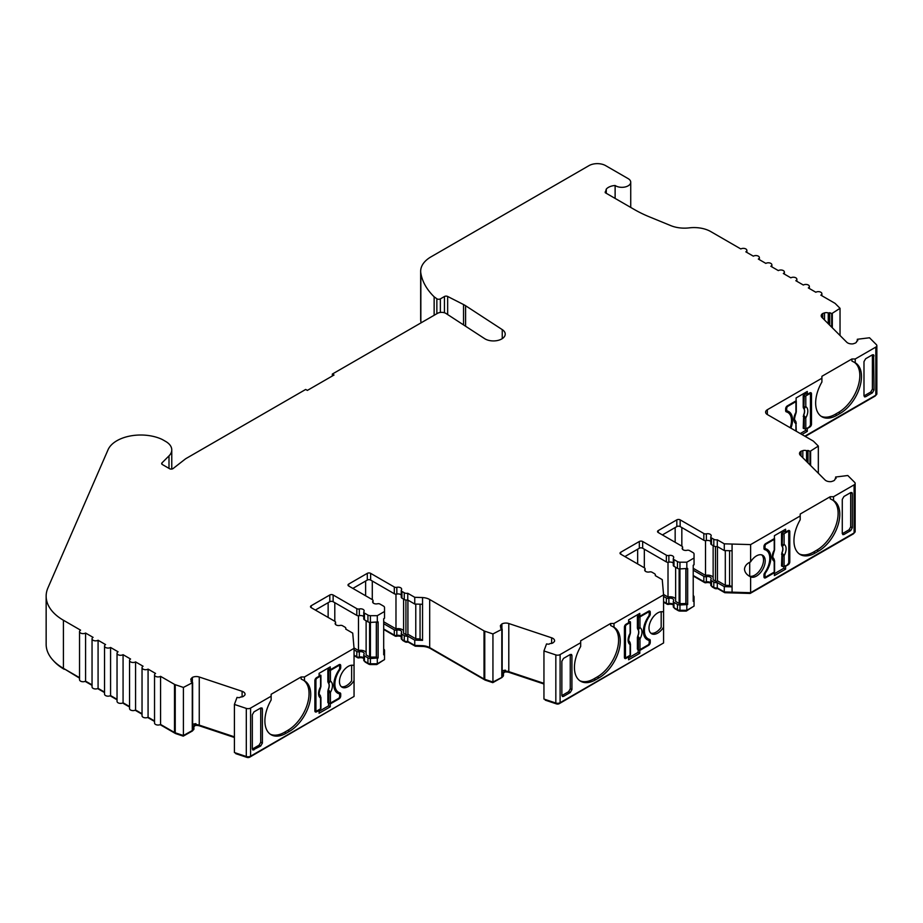 <?xml version="1.0" encoding="UTF-8"?>
<svg xmlns="http://www.w3.org/2000/svg" width="923" height="923" viewBox="0 0 923 923"><rect width="100%" height="100%" fill="white"/><g stroke="black" fill="none" stroke-linecap="round" stroke-linejoin="round"><path stroke-width="1.38" d="M831.704 327.18L831.704 313.647L840.034 308.317L835.315 303.598A3.53 2.042 0 0 0 834.75 303.171L820.835 295.141A3.53 2.042 0 0 0 821.862 293.699A3.53 2.042 0 0 0 820.835 292.245A3.53 2.042 0 0 0 815.828 292.245L808.329 287.918A3.53 2.042 0 0 0 809.367 286.476A3.53 2.042 0 0 0 808.329 285.034A3.53 2.042 0 0 0 803.333 285.034L795.834 280.707A3.53 2.042 0 0 0 796.872 279.265A3.53 2.042 0 0 0 795.834 277.823A3.53 2.042 0 0 0 790.838 277.823L783.339 273.485A3.53 2.042 0 0 0 784.365 272.043A3.53 2.042 0 0 0 783.339 270.601A3.53 2.042 0 0 0 778.331 270.601L770.832 266.274A3.53 2.042 0 0 0 771.87 264.832A3.53 2.042 0 0 0 770.832 263.39A3.53 2.042 0 0 0 765.836 263.39L758.337 259.051A3.53 2.042 0 0 0 759.375 257.609A3.53 2.042 0 0 0 758.337 256.167A3.53 2.042 0 0 0 753.341 256.167L745.842 251.841A3.53 2.042 0 0 0 746.869 250.398A3.53 2.042 0 0 0 745.842 248.956A3.53 2.042 0 0 0 740.834 248.956L710.722 231.558A23.571 13.603 0 0 0 689.25 227.866A23.571 13.603 0 0 1 670.79 225.627L649.296 216.813A117.832 68.037 0 0 1 634.263 209.475L605.269 192.722L606.273 189.134L606.273 193.311M192.365 682.489L192.365 677.424L191.326 678.463A3.53 2.042 0 0 0 190.853 679.49A3.53 2.042 0 0 0 191.453 680.62L191.038 681.486A5.896 3.404 0 0 0 192.63 682.616L183.4 687.427L175.232 684.693A3.53 2.042 0 0 1 174.493 684.37L160.567 676.34A3.53 2.042 0 0 1 156.714 676.778A3.53 2.042 0 0 1 154.533 674.886A3.53 2.042 0 0 1 155.572 673.444L148.072 669.117A3.53 2.042 0 0 1 144.219 669.556A3.53 2.042 0 0 1 142.038 667.675A3.53 2.042 0 0 1 143.077 666.233L135.577 661.906A3.53 2.042 0 0 1 131.724 662.345A3.53 2.042 0 0 1 129.543 660.464A3.53 2.042 0 0 1 130.57 659.022L123.071 654.684A3.53 2.042 0 0 1 119.217 655.134A3.53 2.042 0 0 1 117.036 653.242A3.53 2.042 0 0 1 118.075 651.8L110.575 647.473A3.53 2.042 0 0 1 106.722 647.911A3.53 2.042 0 0 1 104.541 646.031A3.53 2.042 0 0 1 105.58 644.589L98.08 640.25A3.53 2.042 0 0 1 94.227 640.7A3.53 2.042 0 0 1 92.046 638.808A3.53 2.042 0 0 1 93.073 637.366L85.574 633.04A3.53 2.042 0 0 1 81.72 633.478A3.53 2.042 0 0 1 79.54 631.597A3.53 2.042 0 0 1 80.578 630.155L63.41 620.244A58.922 34.013 0 0 1 46.15 596.189A58.922 34.013 0 0 1 47.927 587.893L108.06 449.732A33.713 19.464 0 0 1 161.052 438.933A20.664 11.93 0 0 1 163.221 440.029L165.713 441.471A20.664 11.93 0 0 1 171.77 449.905A20.664 11.93 0 0 1 169.001 455.87L161.975 462.896A2.354 1.361 0 0 0 161.663 463.577A2.354 1.361 0 0 0 162.356 464.534L169.555 468.699A2.354 1.361 0 0 0 173.109 468.538L185.142 459.146A11.78 6.807 0 0 1 186.284 458.385L305.686 389.448L307.359 390.406L334.022 375.015L332.349 374.057L437.467 313.359A5.896 3.404 180 0 1 446.051 313.508L484.621 338.637A11.78 6.807 0 0 0 485.106 338.937A11.78 6.807 0 0 0 497.947 340.414A11.78 6.807 0 0 0 505.216 334.126A11.78 6.807 0 0 0 502.25 329.615L465.596 305.732A23.571 13.603 0 0 0 464.615 305.132A23.571 13.603 0 0 0 463.542 304.544L463.542 324.908M440.363 312.447L440.363 298.879A2.354 1.361 180 0 1 437.029 298.879A2.354 1.361 180 0 1 436.856 298.764L434.145 296.802A98.98 57.145 180 0 1 420.842 273.22A35.351 20.41 0 0 1 420.669 271.258L420.669 319.37A35.351 20.41 180 0 0 420.842 321.331A98.98 57.145 0 0 0 421.119 322.808M662.391 534.925L676.824 526.583A2.354 1.361 180 0 1 680.159 526.583L703.845 540.255A2.354 1.361 0 0 0 706.372 540.566A3.53 2.042 180 0 1 710.156 541.016A3.53 2.042 180 0 1 710.791 541.513M749.88 576.494L750.63 576.898C746.834 574.983 744.792 572.422 744.492 569.191C744.792 565.972 746.834 563.526 750.63 561.842A12.368 7.142 120 0 1 762.652 555.288A12.368 7.142 120 0 1 765.213 560.953A12.368 7.142 120 0 1 760.033 573.16A12.368 7.142 120 0 1 750.63 576.898L750.63 592.704L732.077 592.162L732.077 544.051L724.278 543.82L717.286 539.793A3.53 2.042 180 0 1 713.802 539.274L711.483 537.936A2.354 1.361 0 0 1 710.791 536.967A2.354 1.361 0 0 1 710.952 536.471A3.53 2.042 0 0 0 711.195 535.732A3.53 2.042 0 0 0 710.156 534.279A3.53 2.042 0 0 0 706.372 533.829L706.372 540.566M725.305 550.593L725.305 585.309L729.597 585.436L732.077 586.866L724.278 586.636L717.286 582.609A3.53 2.042 180 0 1 713.802 582.09L711.483 580.752A2.354 1.361 180 0 1 710.791 579.782A2.354 1.361 180 0 1 710.952 579.286A3.53 2.042 0 0 0 711.195 578.548A3.53 2.042 0 0 0 710.156 577.094A3.53 2.042 0 0 0 706.372 576.644L706.372 581.928A3.53 2.042 180 0 1 710.156 582.39A3.53 2.042 180 0 1 710.791 582.886M673.294 563.157A3.53 2.042 0 0 0 672.659 562.661A3.53 2.042 0 0 0 668.875 562.211A2.354 1.361 180 0 1 666.348 561.911L642.662 548.239A2.354 1.361 0 0 0 639.327 548.239L624.894 556.569M706.372 533.829A2.354 1.361 0 0 1 703.845 533.517L680.159 519.857A2.354 1.361 0 0 0 676.824 519.857L658.226 530.598A2.354 1.361 0 0 0 657.534 531.556A2.354 1.361 0 0 0 658.226 532.513L681.901 546.185A2.354 1.361 0 0 1 682.593 547.154A2.354 1.361 0 0 1 682.432 547.651A3.53 2.042 0 0 0 682.189 548.389A3.53 2.042 0 0 0 687.012 550.293A2.354 1.361 0 0 1 689.539 550.593L693.023 552.6A3.53 2.042 0 0 1 694.05 554.054L694.05 558.011L686.827 562.188L679.963 562.188A3.53 2.042 0 0 1 677.459 561.588L673.986 559.58A2.354 1.361 0 0 1 673.294 558.623A2.354 1.361 0 0 1 673.455 558.115A3.53 2.042 0 0 0 673.698 557.377A3.53 2.042 0 0 0 672.659 555.934A3.53 2.042 0 0 0 668.875 555.473L668.875 562.211M663.579 596.385L666.348 597.989A2.354 1.361 0 0 0 668.875 598.289L668.875 603.584A3.53 2.042 180 0 1 672.659 604.034A3.53 2.042 180 0 1 673.294 604.53M668.875 598.289A3.53 2.042 180 0 1 672.659 598.75A3.53 2.042 180 0 1 673.698 600.192A3.53 2.042 180 0 1 673.455 600.931A2.354 1.361 0 0 0 673.294 601.427A2.354 1.361 0 0 0 673.986 602.396L677.459 604.403A3.53 2.042 0 0 0 679.963 605.003L687.658 604.519L685.997 603.561L685.997 568.926M352.851 588.413L367.296 580.071A2.354 1.361 180 0 1 370.631 580.071L394.306 593.743A2.354 1.361 0 0 0 396.832 594.054A3.53 2.042 180 0 1 400.628 594.504A3.53 2.042 180 0 1 401.251 595M501.904 629.001L501.904 623.936L500.866 624.986A3.53 2.042 0 0 0 500.381 626.002A3.53 2.042 0 0 0 500.981 627.132L500.578 627.998A5.896 3.404 0 0 0 502.17 629.128L492.94 633.939L484.76 631.205A3.53 2.042 0 0 1 484.033 630.882L429.68 599.512A11.78 6.807 0 0 0 422.561 597.55L414.75 597.308L407.758 593.281A3.53 2.042 180 0 1 404.262 592.762L401.943 591.424A2.354 1.361 0 0 1 401.251 590.455A2.354 1.361 0 0 1 401.413 589.959A3.53 2.042 0 0 0 401.655 589.209A3.53 2.042 0 0 0 400.628 587.766A3.53 2.042 0 0 0 396.832 587.316L396.832 594.054M415.777 604.08L415.777 638.797L420.057 638.924L422.549 640.354L414.75 640.124L407.758 636.097A3.53 2.042 180 0 1 404.262 635.578L401.943 634.239A2.354 1.361 180 0 1 401.251 633.27A2.354 1.361 180 0 1 401.413 632.774A3.53 2.042 0 0 0 401.655 632.024A3.53 2.042 0 0 0 400.628 630.582A3.53 2.042 0 0 0 396.832 630.132L396.832 635.416A3.53 2.042 180 0 1 400.628 635.878A3.53 2.042 180 0 1 401.251 636.374M354.051 649.873L356.809 651.476A2.354 1.361 0 0 0 359.335 651.776L359.335 657.072A3.53 2.042 180 0 1 363.131 657.522A3.53 2.042 180 0 1 363.754 658.018M359.335 651.776A3.53 2.042 180 0 1 363.131 652.238A3.53 2.042 180 0 1 364.17 653.68A3.53 2.042 180 0 1 363.916 654.419A2.354 1.361 0 0 0 363.754 654.915A2.354 1.361 0 0 0 364.447 655.884L367.931 657.891A3.53 2.042 0 0 0 370.423 658.491L378.13 658.007L376.457 657.049L376.457 622.414M363.754 616.645A3.53 2.042 0 0 0 363.131 616.149A3.53 2.042 0 0 0 359.335 615.699A2.354 1.361 180 0 1 356.809 615.387L333.134 601.727A2.354 1.361 0 0 0 329.799 601.727L315.366 610.057M396.832 587.316A2.354 1.361 0 0 1 394.306 587.005L370.631 573.345A2.354 1.361 0 0 0 367.296 573.345L348.686 584.086A2.354 1.361 0 0 0 348.006 585.044A2.354 1.361 0 0 0 348.686 586.001L372.373 599.673A2.354 1.361 0 0 1 373.054 600.642A2.354 1.361 0 0 1 372.892 601.138A3.53 2.042 0 0 0 372.65 601.877A3.53 2.042 0 0 0 377.484 603.78A2.354 1.361 0 0 1 380.011 604.08L383.483 606.088A3.53 2.042 0 0 1 384.522 607.53L384.522 611.499L377.299 615.676L370.423 615.676A3.53 2.042 0 0 1 367.931 615.076L364.447 613.068A2.354 1.361 0 0 1 363.754 612.099A2.354 1.361 0 0 1 363.916 611.603A3.53 2.042 0 0 0 364.17 610.864A3.53 2.042 0 0 0 363.131 609.422A3.53 2.042 0 0 0 359.335 608.961L359.335 615.699M831.704 313.647A5.896 3.404 0 0 0 831.265 313.37A5.896 3.404 0 0 0 829.742 312.735L828.254 312.966A3.53 2.042 0 0 0 824.527 312.897L822.728 313.497L822.728 318.193M854.144 362.162A30.044 17.352 -60 0 1 859.821 375.58A30.044 17.352 -60 0 1 838.569 412.373L835.234 414.3L836.907 415.269L840.23 413.342A30.044 17.352 120 0 0 861.482 376.538A30.044 17.352 120 0 0 855.263 362.785A30.044 17.352 120 0 0 855.229 362.774L851.906 361.043L851.906 358.978L821.908 376.296L821.908 378.222L767.336 409.731A5.896 3.404 0 0 0 765.617 412.131A5.896 3.404 0 0 0 767.336 414.542L813.048 440.929A3.53 2.042 0 0 1 813.613 441.356L818.332 446.074L818.332 473.257M818.332 446.074L810.002 451.405L810.002 464.927M810.002 451.405A5.896 3.404 0 0 0 809.563 451.116A5.896 3.404 0 0 0 808.04 450.482L806.552 450.712A3.53 2.042 0 0 0 802.825 450.643L801.014 451.243L801.014 455.95M832.442 499.908A30.044 17.352 -60 0 1 838.119 513.326A30.044 17.352 -60 0 1 816.878 550.12L813.544 552.046L815.205 553.015L818.539 551.089A30.044 17.352 120 0 0 839.792 514.284A30.044 17.352 120 0 0 833.561 500.531A30.044 17.352 120 0 0 833.538 500.52L830.204 498.789L830.204 496.724L800.206 514.042L800.206 515.969L750.63 544.593L750.63 561.842M612.918 626.659A30.044 17.352 -60 0 1 616.818 650.9A30.044 17.352 -60 0 1 597.343 676.871L599.004 677.84L595.67 679.755A30.044 17.352 -60 0 1 580.648 681.243A30.044 17.352 -60 0 1 574.429 667.491A30.044 17.352 -60 0 1 580.671 646.504L580.671 642.72L560.099 654.592L560.099 702.703A3.53 2.042 180 0 1 555.831 703.026L543.947 699.057L543.947 650.957L555.831 654.915A3.53 2.042 0 0 0 560.099 654.592M597.343 676.871L594.008 678.797A30.044 17.352 -60 0 1 579.84 680.724M543.947 650.957L546.543 643.919A5.896 3.404 0 0 0 549.035 644.15L550.12 643.516A3.53 2.042 0 0 0 553.419 642.5L554.458 641.462A5.896 3.404 0 0 0 554.585 640.747A5.896 3.404 0 0 0 552.865 638.347A5.896 3.404 0 0 0 551.642 637.805L551.642 643.377M303.379 680.147A30.044 17.352 -60 0 1 307.278 704.387A30.044 17.352 -60 0 1 287.803 730.358L289.476 731.328L286.142 733.243A30.044 17.352 -60 0 1 271.108 734.731A30.044 17.352 -60 0 1 264.889 720.978A30.044 17.352 -60 0 1 271.143 699.992L271.143 694.281L271.143 696.207L250.571 708.079L250.571 756.191A3.53 2.042 180 0 1 246.303 756.514L234.407 752.545L234.407 704.445L246.303 708.403A3.53 2.042 0 0 0 250.571 708.079M287.803 730.358L284.469 732.285A30.044 17.352 -60 0 1 270.301 734.212M234.407 704.445L237.015 697.407A5.896 3.404 0 0 0 239.507 697.638L240.591 697.003A3.53 2.042 0 0 0 243.88 695.988L244.93 694.95A5.896 3.404 0 0 0 245.057 694.234A5.896 3.404 0 0 0 243.326 691.835A5.896 3.404 0 0 0 242.103 691.292L242.103 696.865M339.399 669.163L340.033 669.533A17.675 10.211 120 0 0 334.887 684.174A17.675 10.211 120 0 0 338.545 692.273A17.675 10.211 120 0 0 340.033 692.873A2.354 1.361 120 0 1 340.229 692.954A2.354 1.361 120 0 1 340.714 694.038L340.714 695.965L339.676 695.365M289.476 731.328A30.044 17.352 120 0 0 309.101 704.837A30.044 17.352 120 0 0 304.498 680.759L301.14 679.028L301.14 676.963L304.475 676.963L354.051 648.338L354.051 696.45L250.571 756.191M354.051 665.587A12.368 7.142 120 0 0 344.648 669.325A12.368 7.142 120 0 0 339.468 681.532A12.368 7.142 120 0 0 342.029 687.197A12.368 7.142 120 0 0 354.051 680.643M351.64 665.206L351.64 680.793A12.368 7.142 -60 0 1 341.256 686.62M764.279 549.393L764.648 549.6A17.675 10.211 -60 0 1 766.136 550.212A17.675 10.211 -60 0 1 769.794 558.3A17.675 10.211 -60 0 1 764.648 572.941A2.354 1.361 -60 0 0 763.967 574.902L763.967 576.829L764.694 576.402M761.763 554.896A12.368 7.142 -60 0 1 763.54 559.984A12.368 7.142 -60 0 1 758.798 571.718A12.368 7.142 -60 0 1 749.707 576.194L748.703 575.744M648.927 615.676L649.561 616.045A17.675 10.211 120 0 0 644.416 630.686A17.675 10.211 120 0 0 648.073 638.785A17.675 10.211 120 0 0 649.561 639.385A2.354 1.361 120 0 1 649.757 639.466A2.354 1.361 120 0 1 650.254 640.55L650.254 642.477L649.204 641.877M599.004 677.84A30.044 17.352 120 0 0 618.641 651.35A30.044 17.352 120 0 0 614.026 627.271A30.044 17.352 120 0 0 614.003 627.259L610.668 625.54L610.668 623.475L614.003 623.475L663.579 594.85L663.579 642.962L560.099 702.703M663.579 612.099A12.368 7.142 120 0 0 654.176 615.837A12.368 7.142 120 0 0 648.996 628.044A12.368 7.142 120 0 0 651.557 633.709A12.368 7.142 120 0 0 663.579 627.155M661.18 611.718L661.18 627.305A12.368 7.142 -60 0 1 650.784 633.132M785.981 411.646L786.35 411.854A17.675 10.211 -60 0 1 787.827 412.466A17.675 10.211 -60 0 1 791.496 420.553A17.675 10.211 -60 0 1 790.192 427.73M366.119 620.764L366.119 654.915L369.592 656.934A1.177 0.681 0 0 0 370.423 657.13L376.457 657.049M358.482 615.791L358.482 650.507A5.896 3.404 180 0 1 364.793 651.269A5.896 3.404 180 0 1 366.119 652.434M403.605 599.119L403.605 633.27L405.935 634.609A1.177 0.681 0 0 0 407.92 634.263L415.777 638.797M395.979 594.147L395.979 628.863A5.896 3.404 180 0 1 402.29 629.624A5.896 3.404 180 0 1 403.605 630.79M675.648 567.276L675.648 601.427L679.132 603.446A1.177 0.681 0 0 0 679.963 603.642L685.997 603.561M668.01 562.303L668.01 597.019A5.896 3.404 180 0 1 674.332 597.781A5.896 3.404 180 0 1 675.648 598.946M713.144 545.631L713.144 579.782L715.463 581.121A1.177 0.681 0 0 0 717.459 580.775L725.305 585.309M705.507 540.659L705.507 575.375A5.896 3.404 180 0 1 711.829 576.137A5.896 3.404 180 0 1 713.144 577.302M328.842 681.139L328.842 670.421L327.861 669.948L327.861 681.716L328.542 682.028L328.842 681.139A1.177 0.681 0 0 0 330.434 681.093A9.818 5.665 -60 0 1 330.434 692.388L330.434 703.095L338.418 698.492A1.765 1.015 120 0 0 339.676 696.323L339.676 694.881A2.354 1.361 120 0 0 339.191 693.808A2.354 1.361 120 0 0 339.006 693.727A18.264 10.545 -60 0 1 337.622 693.138A18.264 10.545 -60 0 1 339.006 669.867A2.354 1.361 120 0 0 339.676 667.94L339.676 666.498A1.765 1.015 120 0 0 339.306 665.691A1.765 1.015 120 0 0 338.418 665.771L337.795 665.414M329.373 690.865L328.323 689.7L328.542 691.246L329.373 690.865L330.434 692.388A1.177 0.681 180 0 1 328.842 692.423L327.861 690.889L328.323 689.7A7.476 4.315 120 0 0 328.323 682.72L327.861 681.716M328.842 670.421A1.177 0.681 0 0 0 330.434 670.386L330.434 681.093L329.373 682.559L328.323 682.72L328.542 682.028A1.177 0.911 47.9 0 0 329.373 682.559M328.161 689.619A7.453 4.303 120 0 0 328.161 682.651M330.434 670.386L338.418 665.771M327.861 690.889L327.861 702.657L328.842 703.141L328.842 692.423M337.668 692.954A2.354 1.361 120 0 0 337.518 692.838A2.354 1.361 120 0 0 337.345 692.769A18.264 10.545 120 0 1 336.826 692.596M330.434 703.095A1.177 0.681 180 0 1 328.842 703.141M327.861 669.948L329.223 669.163M319.093 675.013L320.65 675.163A1.177 0.681 0 0 1 320.581 676.074L317.177 678.047A1.765 1.015 120 0 0 315.931 680.205L315.931 710.029A1.765 1.015 120 0 0 316.289 710.848A1.765 1.015 120 0 0 317.177 710.756L320.581 708.795L320.523 695.977L319.658 694.707M320.65 707.872A1.177 0.681 180 0 1 320.581 708.795M320.927 686.308L320.65 687.554C319.023 692.365 318.781 694.823 319.9 694.927L320.927 697.603A1.177 0.681 180 0 1 320.581 698.076A9.818 5.665 -60 0 1 320.581 686.793L320.523 687.67L320.581 686.793A1.177 0.681 0 0 0 320.927 686.308L320.927 675.601M320.696 697.2A1.177 0.681 180 0 1 320.927 697.603L320.927 708.31M638.381 627.652L638.381 616.933L637.401 616.46L637.401 628.228L638.081 628.54L638.381 627.652A1.177 0.681 0 0 0 639.974 627.605A9.818 5.665 -60 0 1 639.974 638.901L639.974 649.607L647.958 645.004A1.765 1.015 120 0 0 649.204 642.835L649.204 641.393A2.354 1.361 120 0 0 648.719 640.32A2.354 1.361 120 0 0 648.546 640.239A18.264 10.545 -60 0 1 647.161 639.651A18.264 10.545 -60 0 1 648.546 616.379A2.354 1.361 120 0 0 649.204 614.453L649.204 613.01A1.765 1.015 120 0 0 648.846 612.203A1.765 1.015 120 0 0 647.958 612.284L647.335 611.926M638.912 637.378L637.851 636.212L638.081 637.758L638.912 637.378L639.974 638.901A1.177 0.681 180 0 1 638.381 638.935L637.401 637.401L637.851 636.212A7.476 4.315 120 0 0 637.851 629.232L637.401 628.228M638.381 616.933A1.177 0.681 0 0 0 639.974 616.899L639.974 627.605L638.912 629.071L637.851 629.232L638.081 628.54A1.177 0.911 47.9 0 0 638.912 629.071M637.701 636.132A7.453 4.303 120 0 0 637.701 629.163M639.974 616.899L647.958 612.284M637.401 637.401L637.401 649.169L638.381 649.654L638.381 638.935M647.208 639.466A2.354 1.361 120 0 0 647.058 639.351A2.354 1.361 120 0 0 646.873 639.281A18.264 10.545 120 0 1 646.365 639.108M639.974 649.607A1.177 0.681 180 0 1 638.381 649.654M637.401 616.46L638.762 615.676M628.621 621.525L630.178 621.675A1.177 0.681 0 0 1 630.109 622.587L626.705 624.559A1.765 1.015 120 0 0 625.459 626.717L625.459 656.541A1.765 1.015 120 0 0 625.829 657.361A1.765 1.015 120 0 0 626.705 657.268L630.109 655.307L630.063 642.489L629.186 641.22M630.178 654.384A1.177 0.681 180 0 1 630.109 655.307M630.455 632.82L630.19 634.066C628.563 638.878 628.309 641.335 629.428 641.439L630.455 644.116A1.177 0.681 180 0 1 630.109 644.589A9.818 5.665 -60 0 1 630.109 633.305L630.063 634.182L630.109 633.305A1.177 0.681 0 0 0 630.455 632.82L630.455 622.114M630.224 643.712A1.177 0.681 180 0 1 630.455 644.116L630.455 654.822M786.35 411.854A2.354 1.361 -60 0 1 786.142 411.773A2.354 1.361 -60 0 1 785.658 410.7L785.658 408.774A2.354 1.361 -60 0 1 787.319 405.889L787.954 406.247A1.765 1.015 120 0 0 786.696 408.404L786.696 409.858A2.354 1.361 120 0 0 787.192 410.931A2.354 1.361 120 0 0 787.365 411.012A18.264 10.545 -60 0 1 788.75 411.589A18.264 10.545 -60 0 1 790.907 428.145M796.053 422.757A1.177 0.681 180 0 1 795.938 423.634A9.818 5.665 -60 0 1 795.938 412.35A1.177 0.681 0 0 0 796.284 411.866L796.007 413.112C794.38 417.923 794.138 420.38 795.257 420.473L795.015 420.253M795.938 412.35L795.938 401.632A1.177 0.681 0 0 0 796.111 400.801L787.319 405.889M795.938 431.053L795.88 421.534M795.868 421.476L796.284 431.249M787.954 406.247L795.938 401.632M787.192 410.931L785.658 410.043A2.354 1.361 120 0 0 785.704 410.043L787.031 410.816M790.4 415.281A18.264 10.545 120 0 0 787.873 411.173M805.617 428.745L805.617 430.441L807.279 431.41L807.279 428.514L809.817 427.049L805.791 428.653A1.177 0.681 180 0 1 804.198 428.699L803.218 428.214L803.679 415.258A7.476 4.315 120 0 0 803.679 408.278L803.518 408.197A7.453 4.303 120 0 1 803.518 415.177M803.218 395.506L803.218 407.274L803.898 407.585L804.198 395.979L803.218 395.506L806.24 393.763M804.198 395.979A1.177 0.681 0 0 0 805.791 395.944L809.194 393.983L808.571 393.613M804.198 406.697A1.177 0.681 0 0 0 805.791 406.651A9.818 5.665 -60 0 1 805.791 417.946A1.177 0.681 180 0 1 804.198 417.981L803.679 415.258L804.729 416.423L803.218 416.446M803.218 407.274L803.518 408.197M803.898 407.585L803.679 408.278L804.729 408.116A1.177 0.911 47.9 0 1 803.898 407.585M809.194 426.691A1.765 1.015 120 0 0 810.452 424.522L810.452 394.698A1.765 1.015 120 0 0 810.082 393.89A1.765 1.015 120 0 0 809.194 393.983M805.791 428.653L805.791 417.946L804.729 416.423M805.791 395.944L805.791 406.651L804.729 408.116M766.252 543.993L774.235 539.378A1.177 0.681 0 0 0 774.409 538.547L765.629 543.635L766.252 543.993A1.765 1.015 120 0 0 765.005 546.151L765.005 547.604A2.354 1.361 120 0 0 765.49 548.677A2.354 1.361 120 0 0 765.675 548.758A18.264 10.545 -60 0 1 767.059 549.335A18.264 10.545 -60 0 1 765.675 572.618A2.354 1.361 120 0 0 765.005 574.544L765.005 575.987A1.765 1.015 120 0 0 765.375 576.794A1.765 1.015 120 0 0 766.252 576.702L774.235 572.098L774.189 559.28L773.312 558M774.351 560.503A1.177 0.681 180 0 1 774.235 561.38A9.818 5.665 -60 0 1 774.235 550.096A1.177 0.681 0 0 0 774.582 549.612L774.316 550.858C772.689 555.669 772.436 558.127 773.555 558.219L773.543 558.207M774.235 550.096L774.235 539.378M774.305 571.175A1.177 0.681 180 0 1 774.582 571.614L774.582 560.907L773.555 558.219M765.49 548.677L763.967 547.789A2.354 1.361 120 0 0 764.002 547.789L765.34 548.562M768.697 553.027A18.264 10.545 120 0 0 766.182 548.92M783.915 566.491L783.915 568.187L785.588 569.156L785.588 566.261L788.127 564.795L784.1 566.399A1.177 0.681 180 0 1 782.508 566.445L781.527 565.961L781.977 553.004A7.476 4.315 120 0 0 781.977 546.024L781.827 545.943A7.453 4.303 120 0 1 781.827 552.923M781.527 533.252L781.527 545.02L782.208 545.331L782.508 533.725L781.527 533.252L784.538 531.51M782.508 533.725A1.177 0.681 0 0 0 784.1 533.69L787.504 531.729L786.881 531.36M782.508 544.443A1.177 0.681 0 0 0 784.1 544.397A9.818 5.665 -60 0 1 784.1 555.692A1.177 0.681 180 0 1 782.508 555.727L781.977 553.004L783.039 554.169L781.527 554.192M781.527 545.02L781.827 545.943M782.208 545.331L781.977 546.024L783.039 545.862A1.177 0.911 47.9 0 1 782.208 545.331M787.504 564.438A1.765 1.015 120 0 0 788.75 562.269L788.75 532.444A1.765 1.015 120 0 0 788.38 531.636A1.765 1.015 120 0 0 787.504 531.729M784.1 566.399L784.1 555.692L783.039 554.169M784.1 533.69L784.1 544.397L783.039 545.862M610.668 623.475L580.671 640.793L580.671 642.72L580.671 640.793M835.234 414.3A30.044 17.352 -60 0 1 821.066 416.227M570.252 688.823L568.591 691.708L561.865 695.596L563.526 696.392L570.252 692.504L571.925 689.608L570.252 688.823L570.252 654.499L563.526 658.387L561.853 661.283L561.853 695.423L563.526 696.392L562.395 696.542M872.385 389.171L874.058 389.956L872.385 392.852L865.647 396.74L863.986 395.771L863.986 361.631L865.647 358.735L872.385 354.847L872.385 389.171L870.724 392.056L863.986 395.944L865.647 396.74L864.528 396.89M813.544 552.046A30.044 17.352 -60 0 1 799.376 553.973M850.694 526.918L852.356 527.702L852.356 493.563L850.694 492.594L850.694 526.918L849.022 529.802L842.295 533.69M301.14 676.963L271.143 694.281M260.724 742.311L259.063 745.196L252.325 749.084L253.987 749.88L252.325 748.911L252.325 714.771L253.987 711.875L260.724 707.987L260.724 742.311L262.386 743.096L260.724 745.992L252.867 750.03M615.122 198.41L615.122 185.5A11.191 6.461 0 0 0 606.273 189.134M605.176 191.926L605.269 192.722M829.742 325.219L829.742 312.735M822.728 313.497A5.896 3.404 0 0 0 821.216 315.77A5.896 3.404 0 0 0 822.001 317.466L846.737 342.214A5.896 3.404 0 0 0 853.071 343.841L854.871 343.241A3.53 2.042 0 0 0 856.636 341.464A3.53 2.042 0 0 0 856.625 341.337L857.721 340.714A5.896 3.404 0 0 0 857.732 340.506A5.896 3.404 0 0 0 857.329 339.272L869.512 337.772L876.377 344.637A3.53 2.042 0 0 1 876.85 345.652L876.85 393.763A3.53 2.042 180 0 1 875.823 395.206L804.833 436.187M808.04 462.965L808.04 450.482M801.014 451.243A5.896 3.404 0 0 0 799.503 453.528A5.896 3.404 0 0 0 800.299 455.224L825.035 479.96A5.896 3.404 0 0 0 831.358 481.587L833.157 480.987A3.53 2.042 0 0 0 834.934 479.222A3.53 2.042 0 0 0 834.923 479.083L836.019 478.46A5.896 3.404 0 0 0 836.03 478.264A5.896 3.404 0 0 0 835.627 477.018L847.799 475.518L854.675 482.383A3.53 2.042 0 0 1 855.148 483.41L855.148 531.51A3.53 2.042 180 0 1 854.11 532.952L750.63 592.704M729.597 585.436L729.597 550.719M717.459 546.624L717.459 580.775M693.219 568.28L705.507 575.375M685.847 568.926L685.847 603.642M663.545 594.447L668.01 597.019M420.057 638.924L420.057 604.207M407.92 600.112L407.92 634.263M383.691 621.767L395.979 628.863M376.319 622.414L376.319 657.13M354.017 647.934L358.482 650.507M749.707 562.303L749.707 576.194M615.122 185.5A8.838 5.1 0 0 0 624.917 187.023A8.838 5.1 0 0 0 630.732 182.235A8.838 5.1 0 0 0 628.148 178.624L605.65 165.632A11.78 6.807 0 0 0 588.989 165.632L431.029 256.836A35.351 20.41 0 0 0 420.669 271.258M440.363 298.879L444.436 296.525L444.436 312.77M463.542 304.544L447.655 296.468A2.354 1.361 0 0 0 444.436 296.525M242.103 691.292L199.253 677.009A5.896 3.404 0 0 0 192.365 677.424M354.051 648.338L352.724 633.12L345.721 629.082A3.53 2.042 0 0 0 345.871 628.517A3.53 2.042 0 0 0 344.833 627.075L342.514 625.736A2.354 1.361 0 0 0 339.987 625.425A3.53 2.042 0 0 1 335.153 623.533A3.53 2.042 0 0 1 335.395 622.783A2.354 1.361 0 0 0 335.568 622.287A2.354 1.361 0 0 0 334.876 621.329L311.189 607.657A2.354 1.361 0 0 1 310.509 606.688A2.354 1.361 0 0 1 311.189 605.73L329.799 594.989L329.799 601.727M359.335 608.961A2.354 1.361 0 0 1 356.809 608.661L333.134 594.989A2.354 1.361 0 0 0 329.799 594.989M551.642 637.805L508.792 623.521A5.896 3.404 0 0 0 501.904 623.936M663.579 594.85L662.253 579.632L655.261 575.594A3.53 2.042 0 0 0 655.399 575.029A3.53 2.042 0 0 0 654.361 573.587L652.042 572.248A2.354 1.361 0 0 0 649.515 571.937A3.53 2.042 0 0 1 644.692 570.045A3.53 2.042 0 0 1 644.935 569.295A2.354 1.361 0 0 0 645.096 568.799A2.354 1.361 0 0 0 644.404 567.841L620.729 554.169A2.354 1.361 0 0 1 620.037 553.2A2.354 1.361 0 0 1 620.729 552.242L639.327 541.501L639.327 548.239M668.875 555.473A2.354 1.361 0 0 1 666.348 555.173L642.662 541.501A2.354 1.361 0 0 0 639.327 541.501M710.952 543.209A2.354 1.361 0 0 0 710.791 543.705A2.354 1.361 0 0 0 711.483 544.662L713.802 546.012A3.53 2.042 0 0 0 717.286 546.52L724.278 550.558L732.077 550.789L732.077 544.051L750.63 544.593M855.148 483.41A3.53 2.042 0 0 1 854.11 484.852L833.538 496.724L830.204 496.724M876.85 345.652A3.53 2.042 0 0 1 875.823 347.094L855.229 358.978L851.906 358.978M875.662 395.286A2.354 1.361 180 0 1 874.981 396.163L805.248 436.429M853.96 533.044A2.354 1.361 180 0 1 853.279 533.921L750.168 593.443L724.797 592.704L717.552 588.528A2.354 1.361 180 0 1 714.633 588.343L712.314 587.005A1.177 0.681 180 0 1 712.002 586.347L711.968 586.52M705.933 582.009L705.933 582.748A4.719 2.723 180 0 1 710.791 583.244M705.933 582.748A1.177 0.681 180 0 1 704.676 582.586L693.219 575.975M692.873 606.803L686.343 611.061L679.963 611.061A2.354 1.361 180 0 1 678.29 610.657L674.817 608.649A1.177 0.681 180 0 1 674.505 607.992L674.471 608.165M668.437 603.654L668.437 604.392A4.719 2.723 180 0 1 673.294 604.888M668.437 604.392A1.177 0.681 180 0 1 667.179 604.242L663.579 602.165M662.379 643.654L559.269 703.661A2.354 1.361 180 0 1 556.419 703.88L545.262 700.153L545.262 699.496M543.947 684.001L509.381 672.486A7.072 4.084 180 0 0 504.766 671.99L503.093 673.663M502.227 677.17A1.881 1.085 180 0 1 502.031 677.447L492.801 682.651L485.348 680.17A2.354 1.361 180 0 1 484.863 679.951L430.51 648.581A12.957 7.488 180 0 0 423.115 646.458L415.258 646.192L408.024 642.016A2.354 1.361 180 0 1 405.105 641.831L402.774 640.493A1.177 0.681 180 0 1 402.474 639.835M396.405 635.497L396.405 636.235A4.719 2.723 180 0 1 401.251 636.732M396.405 636.235A1.177 0.681 180 0 1 395.136 636.074L383.691 629.463M383.345 660.291L376.803 664.548L370.423 664.548A2.354 1.361 180 0 1 368.762 664.145L365.277 662.137A1.177 0.681 180 0 1 364.977 661.479M358.909 657.141L358.909 657.88A4.719 2.723 180 0 1 363.754 658.376M358.909 657.88A1.177 0.681 180 0 1 357.639 657.73L354.051 655.653M352.84 697.142L249.741 757.148A2.354 1.361 180 0 1 246.891 757.368L235.723 753.641L235.723 752.983M234.407 737.489L199.841 725.974A7.072 4.084 180 0 0 195.238 725.466L193.553 727.151M192.688 730.658A1.881 1.085 180 0 1 192.492 730.935L183.262 736.139L175.82 733.658A2.354 1.361 180 0 1 175.324 733.439L160.117 724.659M154.533 721.44L147.622 717.448M142.038 714.217L135.116 710.225M129.543 707.006L122.621 703.014M117.036 699.796L110.125 695.804M104.541 692.573L97.63 688.581M92.046 685.362L85.124 681.37M64.241 668.829L79.54 678.14M64.241 669.313A57.745 33.332 180 0 1 53.638 660.891M807.279 428.514L806.656 428.157M800.253 433.545L805.617 430.441M807.279 431.41L801.914 434.502M787.827 412.466L786.165 411.508A17.675 10.211 120 0 0 785.75 411.289M805.617 392.437L805.617 393.406L807.279 394.363L807.279 391.479L796.111 397.928L796.111 400.813M810.452 423.565L811.49 424.165L811.49 393.856L809.817 392.898L807.279 394.363M811.49 393.856A2.354 1.361 -60 0 0 811.005 392.783A2.354 1.361 -60 0 0 809.817 392.898L809.817 393.74M811.49 424.165A2.354 1.361 -60 0 1 809.817 427.049M872.385 354.847L874.058 355.816L872.523 354.778M873.608 354.767L874.058 389.956M855.229 358.978L855.229 362.774M836.907 415.269A30.044 17.352 -60 0 1 821.874 416.758A30.044 17.352 -60 0 1 821.908 382.007L821.908 378.222M647.958 645.004L648.581 645.362L639.801 650.438L639.801 653.322L628.621 659.772L628.621 656.888L626.082 658.353A2.354 1.361 -60 0 1 624.906 658.468A2.354 1.361 -60 0 1 624.421 657.384L624.421 627.086A2.354 1.361 -60 0 1 626.082 624.19L628.621 622.725L628.621 619.841L639.801 613.391L639.801 616.276L648.581 611.211L648.581 612.053M650.254 612.168A2.354 1.361 120 0 0 649.757 611.084A2.354 1.361 120 0 0 648.581 611.211L650.254 612.168L650.254 614.095L649.204 613.495M649.561 616.045A2.354 1.361 120 0 0 650.254 614.095M648.581 645.362A2.354 1.361 120 0 0 650.254 642.477M570.391 654.43L571.925 655.468L571.487 654.419M571.925 689.608L571.925 655.468L570.252 654.499M614.003 627.259L614.003 623.475M626.082 658.353L624.421 657.384L625.148 656.968M628.621 656.888L627.998 656.518M638.589 649.734L639.801 650.438M628.621 657.845L638.139 652.353L639.801 653.322M638.139 649.527L638.139 652.353M639.801 616.276L638.139 615.318L638.139 614.349M643.839 635.001A17.675 10.211 120 0 0 646.412 637.816L648.073 638.785M648.488 638.993A2.354 1.361 -60 0 1 648.581 639.593L648.581 640.239M852.356 527.702L850.694 530.598L849.022 529.802M851.917 492.513L852.356 493.563L850.821 492.524M850.694 492.594L843.957 496.482L842.284 499.378L842.284 533.517L843.957 534.486L842.837 534.636M842.295 533.702L843.957 534.486L850.694 530.598M788.75 561.311L789.788 561.911L789.788 531.602L788.127 530.644L785.588 532.11L785.588 529.225L774.409 535.675L774.409 538.559M764.648 549.6A2.354 1.361 -60 0 1 764.452 549.52A2.354 1.361 -60 0 1 763.967 548.447L763.967 546.52A2.354 1.361 -60 0 1 765.629 543.635M765.629 577.786A2.354 1.361 -60 0 1 764.452 577.902A2.354 1.361 -60 0 1 763.967 576.829L765.629 577.786L774.409 572.721L774.409 575.606L785.588 569.156M789.788 561.911A2.354 1.361 -60 0 1 788.127 564.795M788.127 531.486L788.127 530.644A2.354 1.361 -60 0 1 789.303 530.529A2.354 1.361 -60 0 1 789.788 531.602M815.205 553.015A30.044 17.352 -60 0 1 800.183 554.504A30.044 17.352 -60 0 1 800.206 519.753L800.206 515.969M833.538 496.724L833.538 500.52M773.786 572.352L774.409 572.721M785.588 566.261L784.965 565.903M774.409 573.679L783.915 568.187M766.136 550.212L764.463 549.254A17.675 10.211 120 0 0 764.059 549.035M783.915 530.183L783.915 531.152L785.588 532.11M260.863 707.918L262.386 708.956L261.947 707.906M262.386 743.096L262.386 708.956L260.724 707.987M338.418 698.492L339.053 698.849L330.261 703.914L330.261 706.81L319.093 713.26L319.093 710.375L316.554 711.841A2.354 1.361 -60 0 1 315.378 711.956A2.354 1.361 -60 0 1 314.881 710.872L314.881 680.574A2.354 1.361 -60 0 1 316.554 677.678L319.093 676.213L319.093 673.329L330.261 666.879L330.261 669.763L339.053 664.698L339.053 665.541M339.053 698.849A2.354 1.361 120 0 0 340.714 695.965M340.033 669.533A2.354 1.361 120 0 0 340.714 667.583L339.676 666.983M340.714 665.656A2.354 1.361 120 0 0 340.229 664.572A2.354 1.361 120 0 0 339.053 664.698L340.714 665.656L340.714 667.583M304.498 680.759A30.044 17.352 120 0 0 304.475 680.747L304.475 676.963M316.554 711.841L314.881 710.872L315.62 710.456M319.093 710.375L318.47 710.006M329.05 703.222L330.261 703.914M319.093 711.333L328.6 705.841L330.261 706.81M328.6 703.014L328.6 705.841M334.311 688.489A17.675 10.211 120 0 0 336.872 691.304L338.545 692.273M330.261 669.763L328.6 668.806L328.6 667.837M338.949 692.481A2.354 1.361 -60 0 1 339.053 693.069L339.053 693.727L337.345 692.769M332.349 375.973L332.349 374.057M192.63 724.44A5.896 3.404 180 0 1 195.953 723.701L195.953 724.67A5.896 3.404 180 0 1 199.253 725.12L234.407 736.831M192.63 682.616L192.63 729.758L193.518 728.87L193.518 729.839L183.4 735.527L175.232 732.804A3.53 2.042 180 0 1 174.493 732.481L160.567 724.44A3.53 2.042 180 0 1 156.714 724.89A3.53 2.042 180 0 1 154.533 722.997L154.533 674.886M195.953 723.701L193.369 726.297A1.177 0.681 180 0 0 193.403 727.012A3.057 1.765 180 0 1 193.922 727.993A3.057 1.765 180 0 1 193.518 728.87M401.413 596.696A2.354 1.361 0 0 0 401.251 597.193A2.354 1.361 0 0 0 401.943 598.15L404.262 599.5A3.53 2.042 0 0 0 407.758 600.008L414.75 604.046L422.549 604.277L422.549 597.539L422.549 640.354M383.691 649.031A3.53 2.042 180 0 1 384.522 650.346L384.522 654.315L383.691 654.799L383.691 618.722L384.522 618.237L384.522 611.499M396.832 630.132A2.354 1.361 180 0 1 394.306 629.821L383.691 623.694M502.17 670.952A5.896 3.404 180 0 1 505.492 670.213L505.492 671.183A5.896 3.404 180 0 1 508.792 671.632L543.947 683.343M502.17 629.128L502.17 677.228L492.94 682.039L484.76 679.316A3.53 2.042 180 0 1 484.033 678.993L429.68 647.611A11.78 6.807 180 0 0 422.561 645.662L414.75 645.419L407.758 641.381A3.53 2.042 180 0 1 404.262 640.862L401.943 639.524A2.354 1.361 180 0 1 401.251 638.566L401.251 633.27M502.943 673.525A1.177 0.681 180 0 1 502.897 672.809L502.897 673.49A3.057 1.765 180 0 1 503.462 674.505A3.057 1.765 180 0 1 503.047 675.382L502.17 676.271M505.492 670.213L502.897 672.809M724.278 586.636L724.278 591.931L732.077 592.162L732.077 586.866M693.219 595.543A3.53 2.042 180 0 1 694.05 596.869L694.05 600.827L693.219 601.311L693.219 565.234L694.05 564.749L694.05 558.011M706.372 576.644A2.354 1.361 180 0 1 703.845 576.333L693.219 570.206M800.206 518.138L800.206 519.753M835.627 477.018L835.627 478.599M821.908 378.361L821.908 382.007M857.329 339.272L857.329 340.841M378.13 658.007L378.13 621.929L370.423 622.414A3.53 2.042 180 0 1 367.931 621.814L364.447 619.806A2.354 1.361 180 0 1 363.754 618.837L363.754 612.099M687.658 604.519L687.658 568.441L679.963 568.926A3.53 2.042 180 0 1 677.459 568.326L673.986 566.318A2.354 1.361 180 0 1 673.294 565.349L673.294 558.623M377.299 658.491L377.299 663.775L370.423 663.775A3.53 2.042 180 0 1 367.931 663.187L364.447 661.18A2.354 1.361 180 0 1 363.754 660.21L363.754 654.915M377.299 615.676L377.299 622.414M384.522 654.315L384.522 659.61L377.299 663.775M359.335 657.072A2.354 1.361 180 0 1 356.809 656.761L354.051 655.168M396.832 635.416A2.354 1.361 180 0 1 394.306 635.116L383.691 628.99M407.758 636.097L407.758 641.381M414.75 640.124L414.75 645.419M414.75 597.308L414.75 604.046M407.758 593.281L407.758 600.008M668.875 603.584A2.354 1.361 180 0 1 666.348 603.273L663.579 601.681M686.827 605.003L686.827 610.288L679.963 610.288A3.53 2.042 180 0 1 677.459 609.699L673.986 607.692A2.354 1.361 180 0 1 673.294 606.723L673.294 601.427M686.827 562.188L686.827 568.926M694.05 600.827L694.05 606.123L686.827 610.288M706.372 581.928A2.354 1.361 180 0 1 703.845 581.628L693.219 575.502M717.286 582.609L717.286 587.893A3.53 2.042 180 0 1 713.802 587.374L711.483 586.036A2.354 1.361 180 0 1 710.791 585.078L710.791 579.782M724.278 591.931L717.286 587.893M724.278 543.82L724.278 550.558M717.286 539.793L717.286 546.52M192.272 682.974L192.272 731.074M193.922 727.993L193.922 728.951A3.057 1.765 180 0 1 193.518 729.839M195.953 724.67L193.518 727.105M503.462 674.505L503.462 675.463A3.057 1.765 180 0 1 503.047 676.351L502.17 677.228M505.492 671.183L503.047 673.617M810.613 451.197L810.613 465.55M832.315 313.439L832.315 327.792M154.533 720.955L148.072 717.229A3.53 2.042 180 0 1 144.219 717.667A3.53 2.042 180 0 1 142.038 715.787L142.038 667.675M142.038 713.744L135.577 710.006A3.53 2.042 180 0 1 131.724 710.456A3.53 2.042 180 0 1 129.543 708.564L129.543 660.464M129.543 706.522L123.071 702.795A3.53 2.042 180 0 1 119.217 703.234A3.53 2.042 180 0 1 117.036 701.353L117.036 653.242M117.036 699.311L110.575 695.573A3.53 2.042 180 0 1 106.722 696.023A3.53 2.042 180 0 1 104.541 694.131L104.541 646.031M104.541 692.088L98.08 688.362A3.53 2.042 180 0 1 94.227 688.8A3.53 2.042 180 0 1 92.046 686.92L92.046 638.808M92.046 684.878L85.574 681.151A3.53 2.042 180 0 1 81.72 681.589A3.53 2.042 180 0 1 79.54 679.697L79.54 631.597M79.54 677.667L63.41 668.344A58.922 34.013 180 0 1 46.15 644.289L46.15 596.189M501.812 629.486L501.812 677.586M750.168 592.681L750.168 593.443M732.597 592.174L732.597 592.935L732.597 592.174M724.797 591.943L724.797 592.704M686.343 610.288L686.343 611.061M492.801 681.993L492.801 682.651M423.115 645.696L423.115 646.458M423.057 645.696L423.057 646.423M415.258 645.431L415.258 646.192M376.803 663.775L376.803 664.548M183.262 735.481L183.262 736.139M434.145 315.285L434.145 296.802M85.574 633.04L85.574 681.151M98.08 640.25L98.08 688.362M110.575 647.473L110.575 695.573M123.071 654.684L123.071 702.795M135.577 661.906L135.577 710.006M148.072 669.117L148.072 717.229M160.567 676.34L160.567 724.44M183.4 687.427L183.4 735.527M492.94 633.939L492.94 682.039M840.034 308.317L840.034 335.511M502.25 338.637L502.25 329.615M465.596 305.732L465.596 326.246M436.856 313.716L436.856 298.764M594.008 678.797L595.67 679.755M284.469 732.285L286.142 733.243M316.554 677.678L317.177 678.047M315.931 680.205L315.031 679.697M314.881 709.429L315.931 710.029M320.581 686.793L320.581 676.074M648.546 640.239L646.873 639.281M626.082 624.19L626.705 624.559M625.459 626.717L624.571 626.209M624.421 655.941L625.459 656.541M630.109 633.305L630.109 622.587M786.696 408.404L785.808 407.897M785.658 409.247L786.696 409.858M804.198 428.699L804.198 417.981M763.967 575.375L765.005 575.987M765.005 546.151L764.106 545.643M765.098 572.283L765.675 572.618M765.005 574.544L764.106 574.025M763.967 546.993L765.005 547.604M782.508 566.445L782.508 555.727M828.992 312.978L828.992 324.469M828.254 312.966L828.254 323.731M824.527 312.897L824.527 319.993M807.29 450.736L807.29 462.215M806.552 450.712L806.552 461.477M802.825 450.643L802.825 457.75M500.866 624.986L500.866 627.017M501.004 627.559L501.004 628.413M191.326 678.463L191.326 680.505M191.476 681.047L191.476 681.901M715.463 546.543L715.463 581.121M681.832 527.552L681.832 546.139M675.163 527.552L675.163 542.297M679.963 562.188L679.963 603.642M679.132 568.868L679.132 603.446M644.335 549.197L644.335 567.795M637.666 549.197L637.666 563.941M405.935 600.031L405.935 634.609M372.292 581.04L372.292 599.627M365.623 581.04L365.623 595.785M370.423 615.676L370.423 657.13M369.592 622.356L369.592 656.934M334.795 602.684L334.795 621.283M328.138 602.684L328.138 617.429M767.336 409.731L767.336 414.542M875.823 347.094L875.823 395.206M872.385 392.852L870.724 392.056M568.591 691.708L570.252 692.504M648.581 639.593L650.254 640.55M854.11 484.852L854.11 532.952M339.053 693.069L340.714 694.038M259.063 745.196L260.724 745.992M199.253 677.009L199.253 725.12M508.792 623.521L508.792 671.632M816.878 550.12L818.539 551.089M838.569 412.373L840.23 413.342M367.931 615.076L367.931 621.814M364.447 613.068L364.447 619.806M356.809 608.661L356.809 615.387M333.134 594.989L333.134 601.727M311.189 605.73L311.189 607.657M335.395 622.783L335.395 624.271M356.809 651.476L356.809 656.761M364.447 655.884L364.447 661.18M367.931 657.891L367.931 663.187M370.423 658.491L370.423 664.548M394.306 629.821L394.306 635.116M401.943 634.239L401.943 639.524M404.262 635.578L404.262 640.862M404.262 592.762L404.262 599.5M401.943 591.424L401.943 598.15M394.306 587.005L394.306 593.743M370.631 573.345L370.631 580.071M367.296 573.345L367.296 580.071M348.686 584.086L348.686 586.001M372.892 601.138L372.892 602.627M666.348 597.989L666.348 603.273M673.986 602.396L673.986 607.692M677.459 604.403L677.459 609.699M679.963 605.003L679.963 611.061M677.459 561.588L677.459 568.326M673.986 559.58L673.986 566.318M666.348 555.173L666.348 561.911M642.662 541.501L642.662 548.239M620.729 552.242L620.729 554.169M644.935 569.295L644.935 570.783M703.845 576.333L703.845 581.628M711.483 580.752L711.483 586.036M713.802 582.09L713.802 587.374M713.802 539.274L713.802 546.012M711.483 537.936L711.483 544.662M703.845 533.517L703.845 540.255M680.159 519.857L680.159 526.583M676.824 519.857L676.824 526.583M658.226 530.598L658.226 532.513M682.432 547.651L682.432 549.139M193.369 726.297L193.369 726.978M503.047 675.382L503.047 676.351M429.68 599.512L429.68 647.611M714.633 587.732L714.633 588.343M704.676 581.94L704.676 582.586M678.29 610.057L678.29 610.657M667.179 603.584L667.179 604.242M559.269 703.061L559.269 703.661M556.419 703.176L556.419 703.88M509.381 671.829L509.381 672.486M485.348 679.513L485.348 680.17M484.863 679.351L484.863 679.951M405.105 641.22L405.105 641.831M395.136 635.428L395.136 636.074M368.762 663.545L368.762 664.145M357.639 657.072L357.639 657.73M249.741 756.548L249.741 757.148M246.891 756.664L246.891 757.368M199.841 725.316L199.841 725.974M175.82 733L175.82 733.658M175.324 732.839L175.324 733.439M420.842 321.331L420.842 273.22M447.655 296.468L447.655 314.558M161.975 462.896L161.975 464.257M169.001 455.87L169.001 468.376M63.41 620.244L63.41 668.344M174.493 684.37L174.493 732.481M175.232 684.693L175.232 732.804M246.303 708.403L246.303 756.514M484.033 630.882L484.033 678.993M484.76 631.205L484.76 679.316M555.831 654.915L555.831 703.026M338.314 665.114L339.306 665.691M337.518 692.838L339.191 693.808M314.881 710.029L316.289 710.848M647.854 611.626L648.846 612.203M647.058 639.351L648.719 640.32M624.421 656.541L625.829 657.361M796.284 411.866L796.284 401.159M809.09 393.313L810.082 393.89M763.967 575.975L765.375 576.794M774.582 549.612L774.582 538.905M787.388 531.06L788.38 531.636M501.097 627.363L501.097 628.494M191.569 680.851L191.569 681.982M630.732 182.235L630.732 207.433M335.568 622.287L335.568 624.479M345.871 628.517L345.871 629.174M401.251 590.455L401.251 597.193M373.054 600.642L373.054 602.834M645.096 568.799L645.096 570.991M655.399 575.029L655.399 575.687M710.791 536.967L710.791 543.705M682.593 547.154L682.593 549.347M171.77 449.905L171.77 469.057M821.862 293.699L821.862 295.729M809.367 286.476L809.367 288.518M796.872 279.265L796.872 281.307M784.365 272.043L784.365 274.085M771.87 264.832L771.87 266.874M759.375 257.609L759.375 259.651M746.869 250.398L746.869 252.441"/></g></svg>
